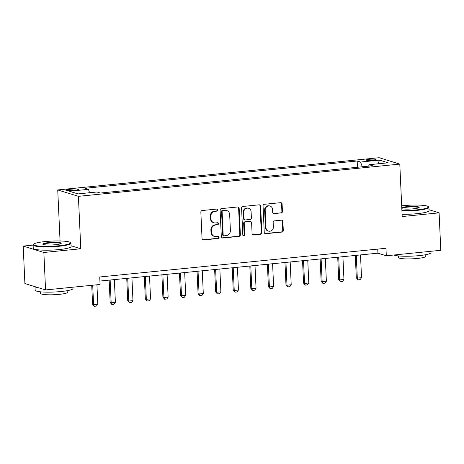 <?xml version="1.0" encoding="UTF-8"?>
<svg xmlns="http://www.w3.org/2000/svg" width="464" height="464" viewBox="0 0 464 464"><rect width="100%" height="100%" fill="white"/><g stroke="black" fill="none" stroke-linecap="round" stroke-linejoin="round"><path stroke-width="0.7" d="M217.848 210.001A1.038 0.963 107.2 0 0 216.833 209.067L202.165 210.54A1.485 1.375 107.2 0 0 200.848 212.147L202.055 238.624A1.485 1.375 107.2 0 0 203.499 239.952L218.167 238.484A1.038 0.963 107.2 0 0 218.428 236.46A1.038 0.963 107.2 0 0 218.074 236.425L216.178 236.617A4.756 4.391 107.2 0 1 214.559 236.454A4.756 4.391 107.2 0 1 211.543 232.348L211.445 230.144A4.756 4.391 107.2 0 1 215.65 224.994L217.546 224.802A1.038 0.963 107.2 0 0 217.807 222.778A1.038 0.963 107.2 0 0 217.454 222.743L215.557 222.935A4.756 4.391 107.2 0 1 213.939 222.778A4.756 4.391 107.2 0 1 210.923 218.672L210.824 216.468A4.756 4.391 107.2 0 1 215.029 211.317L216.926 211.126A1.038 0.963 107.2 0 0 217.848 210.001M213.939 222.778L213.376 222.604A4.756 4.391 107.2 0 1 210.366 218.498L210.267 216.294A4.756 4.391 107.2 0 1 214.472 211.143L216.369 210.952A1.038 0.963 107.2 0 0 216.897 209.061M202.727 239.784A1.485 1.375 107.2 0 0 202.942 239.784L217.61 238.31A1.038 0.963 107.2 0 0 218.138 236.42M214.559 236.454L213.997 236.28A4.756 4.391 107.2 0 1 210.987 232.18L210.888 229.97A4.756 4.391 107.2 0 1 215.093 224.82L216.99 224.634A1.038 0.963 107.2 0 0 217.517 222.743M369.274 159.268A4.849 0.679 -2.6 0 0 366.218 160.039A4.849 0.679 -2.6 0 0 372.847 160.376A4.849 0.679 -2.6 0 0 375.904 159.604A4.849 0.679 -2.6 0 0 369.274 159.268M281.12 213.034A1.485 1.375 107.2 0 0 282.437 211.427L282.1 203.998A1.485 1.375 107.2 0 0 280.65 202.669L264.358 204.299A1.485 1.375 107.2 0 0 263.047 205.912L264.248 232.383A1.485 1.375 107.2 0 0 265.698 233.717L281.99 232.081A1.485 1.375 107.2 0 0 283.301 230.475L282.895 221.502A1.485 1.375 107.2 0 0 281.445 220.168L274.473 220.87A1.485 1.375 107.2 0 0 273.163 222.476L273.366 226.925A3.979 3.671 107.2 0 1 268.494 231.095A3.979 3.671 107.2 0 1 265.976 227.667L265.188 210.238A3.979 3.671 107.2 0 1 270.054 206.068A3.979 3.671 107.2 0 1 272.571 209.496L272.704 212.402A1.485 1.375 107.2 0 0 274.149 213.736L280.563 212.866A1.485 1.375 107.2 0 0 281.88 211.253L281.538 203.829A1.485 1.375 107.2 0 0 280.871 202.664M402.178 216.543L439.101 212.843L440.8 250.299L386.297 255.768L385.955 248.275L99.731 276.979L100.067 284.473L45.565 289.936L43.865 252.48L80.788 248.774L78.404 196.33L399.794 164.099L402.178 216.543M239.163 208.307A1.485 1.375 107.2 0 0 237.713 206.973L221.427 208.609A1.485 1.375 107.2 0 0 220.11 210.215L221.311 236.692A1.485 1.375 107.2 0 0 222.761 238.02L239.053 236.391A1.485 1.375 107.2 0 0 240.364 234.778L239.163 208.307L238.606 208.133A1.485 1.375 107.2 0 0 237.933 206.967M242.892 206.457L259.185 204.821A1.485 1.375 107.2 0 1 260.629 206.155L261.835 232.626A1.485 1.375 107.2 0 1 260.519 234.233L253.547 234.935A1.485 1.375 107.2 0 1 252.097 233.601L251.61 222.865A1.485 1.375 107.2 0 0 250.166 221.531L245.537 221.995A1.485 1.375 107.2 0 0 244.226 223.607L244.731 234.784A1.038 0.963 107.2 0 1 243.461 235.874A1.038 0.963 107.2 0 1 242.8 234.975L241.576 208.063A1.485 1.375 107.2 0 1 242.892 206.457M72.361 190.489L75.452 190.176A4.698 0.661 -2.6 0 0 78.416 189.428A4.698 0.661 -2.6 0 0 71.99 189.109L68.898 189.416A4.698 0.661 -2.6 0 0 65.934 190.165A4.698 0.661 -2.6 0 0 72.361 190.489M78.404 196.33L57.739 189.944L379.129 157.708L399.794 164.099M357.454 167.26L357.17 160.996L85.005 188.291L88.386 189.341L69.397 191.243L77.998 193.9L96.988 191.997L100.369 193.041L372.528 165.747L369.153 164.703L368.619 166.141M357.17 160.996L360.551 162.04L379.535 160.138L388.136 162.8L369.153 164.703M33.106 245.096L23.2 246.088L43.865 252.48M23.2 246.088L24.899 283.55L45.565 289.936M439.101 212.843L429.003 209.716M60.059 240.978L57.739 189.944M99.917 281.056L377.922 253.176L386.297 255.768M377.737 249.098L377.922 253.176M88.386 189.341L89.656 192.734M362.32 166.773L360.551 162.04M379.535 160.138L377.951 163.821M80.788 248.774L71.05 245.763M221.983 237.852A1.485 1.375 107.2 0 0 222.204 237.852L238.49 236.217A1.485 1.375 107.2 0 0 239.807 234.604L238.606 208.133M223.039 210.511A1.038 0.963 107.2 0 0 222.117 211.642L223.172 234.877A1.038 0.963 107.2 0 0 224.187 235.811L226.188 235.608A4.756 4.391 107.2 0 0 230.393 230.463L229.668 214.577A4.756 4.391 107.2 0 0 226.658 210.476A4.756 4.391 107.2 0 0 225.04 210.314L222.476 210.343A1.038 0.963 107.2 0 0 221.56 211.468L222.117 211.642M223.834 235.776L223.271 235.602A1.038 0.963 107.2 0 1 222.616 234.703L221.56 211.468M226.658 210.476L226.101 210.302A4.756 4.391 107.2 0 0 224.477 210.14L225.04 210.314M222.476 210.343L224.477 210.14M252.77 234.767A1.485 1.375 107.2 0 0 252.99 234.761L259.962 234.065A1.485 1.375 107.2 0 0 261.273 232.452L260.072 205.981A1.485 1.375 107.2 0 0 259.399 204.815M250.67 221.583L250.113 221.409A1.485 1.375 107.2 0 0 249.609 221.363L244.98 221.827A1.485 1.375 107.2 0 0 243.67 223.433L244.174 234.61L244.731 234.784M243.194 235.741A1.038 0.963 107.2 0 0 244.174 234.61M251.105 211.723A3.979 3.671 107.2 0 0 248.588 208.295A3.979 3.671 107.2 0 0 243.722 212.466L244 218.608A1.485 1.375 107.2 0 0 245.444 219.936L250.073 219.472A1.485 1.375 107.2 0 0 251.384 217.865L251.105 211.723M248.588 208.295L248.031 208.121A3.979 3.671 107.2 0 0 243.159 212.292L243.722 212.466M244.94 219.89L244.383 219.716A1.485 1.375 107.2 0 1 243.438 218.434L243.159 212.292M273.377 213.568A1.485 1.375 107.2 0 0 273.592 213.562L280.563 212.866M270.054 206.068L269.497 205.894A3.979 3.671 107.2 0 0 264.625 210.064L265.188 210.238M268.494 231.095L267.937 230.927A3.979 3.671 107.2 0 1 265.42 227.493L264.625 210.064M264.921 233.549A1.485 1.375 107.2 0 0 265.135 233.543L281.428 231.907A1.485 1.375 107.2 0 0 282.744 230.301L282.338 221.328A1.485 1.375 107.2 0 0 281.665 220.168M91.727 285.308L92.585 304.268L93.589 304.581L97.811 304.158L96.93 284.786M97.811 304.158L96.425 306.078L94.314 306.292L92.585 304.268M92.713 285.209L93.589 304.581L94.314 306.292M109.15 280.128L110.165 302.505L111.174 302.812L115.391 302.395L114.359 279.606M115.391 302.395L114.005 304.314L111.899 304.529L110.165 302.505M110.136 280.03L111.174 302.812L111.899 304.529M126.73 278.365L127.751 300.742L128.754 301.049L132.971 300.631L131.938 277.843M132.971 300.631L131.59 302.551L129.479 302.766L127.751 300.742M127.722 278.267L128.754 301.049L129.479 302.766M144.316 276.602L145.331 298.978L146.334 299.286L150.556 298.862L149.518 276.08M150.556 298.862L149.17 300.788L147.059 301.003L145.331 298.978M145.302 276.503L146.334 299.286L147.059 301.003M161.895 274.839L162.91 297.215L163.92 297.523L168.136 297.099L167.104 274.317M168.136 297.099L166.75 299.025L164.639 299.239L162.91 297.215M162.881 274.74L163.92 297.523L164.639 299.239M45.188 241.564A18.479 2.593 -2.6 0 0 33.704 244.134A18.479 2.593 -2.6 0 0 58.812 245.775A18.479 2.593 -2.6 0 0 70.261 242.475A18.479 2.593 -2.6 0 0 45.188 241.564M70.261 242.475L70.731 242.892A18.937 2.656 177.4 0 1 70.934 243.258A18.937 2.656 177.4 0 1 59.003 246.28A18.937 2.656 177.4 0 1 33.101 244.975A18.937 2.656 177.4 0 1 33.275 244.592L33.704 244.134M48.592 242.614A9.239 1.293 177.4 0 1 61.144 243.438A9.239 1.293 177.4 0 1 55.407 244.719A9.239 1.293 177.4 0 1 42.868 244.267A9.239 1.293 177.4 0 1 48.592 242.614M60.79 243.675A8.787 1.23 -2.6 0 0 48.778 243.119A8.787 1.23 -2.6 0 0 43.245 244.47M72.929 287.193L72.993 288.509A18.937 2.656 177.4 0 1 61.057 291.525A18.937 2.656 177.4 0 1 35.16 290.226L34.997 286.671M39.086 287.935A18.937 2.656 177.4 0 1 35.055 286.688M67.779 290.592L67.848 292.198A13.636 1.914 177.4 0 1 59.259 294.367A13.636 1.914 177.4 0 1 40.612 293.434L40.536 291.827M70.934 243.258L71.085 246.558A18.937 2.656 177.4 0 1 59.148 249.574A18.937 2.656 177.4 0 1 33.251 248.275L33.101 244.975M401.899 210.459A18.479 2.593 -2.6 0 0 416.776 209.873A18.479 2.593 -2.6 0 0 428.22 206.573A18.479 2.593 -2.6 0 0 403.146 205.662A18.479 2.593 -2.6 0 0 401.691 205.819M428.22 206.573L428.69 206.99A18.937 2.656 177.4 0 1 428.898 207.356A18.937 2.656 177.4 0 1 416.962 210.378A18.937 2.656 177.4 0 1 401.923 210.981M401.766 207.536A9.239 1.293 177.4 0 1 406.551 206.712A9.239 1.293 177.4 0 1 419.108 207.536A9.239 1.293 177.4 0 1 413.366 208.823A9.239 1.293 177.4 0 1 401.824 208.742M418.748 207.773A8.787 1.23 -2.6 0 0 406.742 207.217A8.787 1.23 -2.6 0 0 401.795 208.139M430.894 251.291L430.952 252.607A18.937 2.656 177.4 0 1 419.015 255.629A18.937 2.656 177.4 0 1 393.849 255.009M425.737 254.69L425.813 256.296A13.636 1.914 177.4 0 1 417.217 258.471A13.636 1.914 177.4 0 1 398.57 257.532L398.501 255.925M428.898 207.356L429.049 210.656A18.937 2.656 177.4 0 1 417.113 213.672A18.937 2.656 177.4 0 1 402.073 214.275M179.475 273.076L180.496 295.452L181.499 295.759L185.716 295.336L184.684 272.554M185.716 295.336L184.336 297.262L182.224 297.476L180.496 295.452M180.467 272.977L181.499 295.759L182.224 297.476M197.061 271.312L198.076 293.689L199.079 293.996L203.302 293.573L202.263 270.79M203.302 293.573L201.915 295.498L199.804 295.713L198.076 293.689M198.047 271.214L199.079 293.996L199.804 295.713M214.641 269.549L215.656 291.926L216.665 292.233L220.881 291.81L219.849 269.027M220.881 291.81L219.495 293.735L217.384 293.95L215.656 291.926M215.627 269.451L216.665 292.233L217.384 293.95M232.22 267.786L233.235 290.162L234.245 290.47L238.461 290.046L237.429 267.264M238.461 290.046L237.075 291.972L234.97 292.187L233.235 290.162M233.206 267.687L234.245 290.47L234.97 292.187M249.806 266.023L250.821 288.399L251.824 288.707L256.047 288.283L255.009 265.501M256.047 288.283L254.661 290.209L252.549 290.423L250.821 288.399M250.792 265.924L251.824 288.707L252.549 290.423M267.386 264.26L268.401 286.636L269.404 286.943L273.627 286.52L272.594 263.738M273.627 286.52L272.24 288.446L270.129 288.66L268.401 286.636M268.372 264.161L269.404 286.943L270.129 288.66M284.966 262.496L285.981 284.873L286.99 285.18L291.206 284.757L290.174 261.974M291.206 284.757L289.82 286.682L287.715 286.897L285.981 284.873M285.952 262.398L286.99 285.18L287.715 286.897M302.551 260.733L303.566 283.11L304.57 283.417L308.792 282.994L307.754 260.211M308.792 282.994L307.406 284.919L305.295 285.134L303.566 283.11M303.537 260.635L304.57 283.417L305.295 285.134M320.131 258.97L321.146 281.346L322.149 281.654L326.372 281.23L325.334 258.448M326.372 281.23L324.986 283.156L322.874 283.371L321.146 281.346M321.117 258.871L322.149 281.654L322.874 283.371M337.711 257.207L338.726 279.583L339.735 279.891L343.952 279.467L342.919 256.685M343.952 279.467L342.565 281.393L340.46 281.607L338.726 279.583M338.697 257.108L339.735 279.891L340.46 281.607M355.291 255.444L356.311 277.82L357.315 278.127L361.531 277.704L360.499 254.922M361.531 277.704L360.151 279.63L358.04 279.844L356.311 277.82M356.282 255.345L357.315 278.127L358.04 279.844M68.95 190.646L68.898 189.416M72.053 190.518L71.99 189.109M214.472 211.143L215.029 211.317M210.267 216.294L210.824 216.468M210.366 218.498L210.923 218.672M216.99 224.634L217.546 224.802M215.093 224.82L215.65 224.994M210.888 229.97L211.445 230.144M210.987 232.18L211.543 232.348M217.61 238.31L218.167 238.484M202.942 239.784L203.499 239.952M216.369 210.952L216.926 211.126M239.807 234.604L240.364 234.778M238.49 236.217L239.053 236.391M222.204 237.852L222.761 238.02M222.616 234.703L223.172 234.877M260.072 205.981L260.629 206.155M261.273 232.452L261.835 232.626M259.962 234.065L260.519 234.233M252.99 234.761L253.547 234.935M249.609 221.363L250.166 221.531M244.98 221.827L245.537 221.995M243.67 223.433L244.226 223.607M243.438 218.434L244 218.608M273.592 213.562L274.149 213.736M265.42 227.493L265.976 227.667M282.338 221.328L282.895 221.502M282.744 230.301L283.301 230.475M281.428 231.907L281.99 232.081M265.135 233.543L265.698 233.717M281.538 203.829L282.1 203.998M281.88 211.253L282.437 211.427"/></g></svg>
